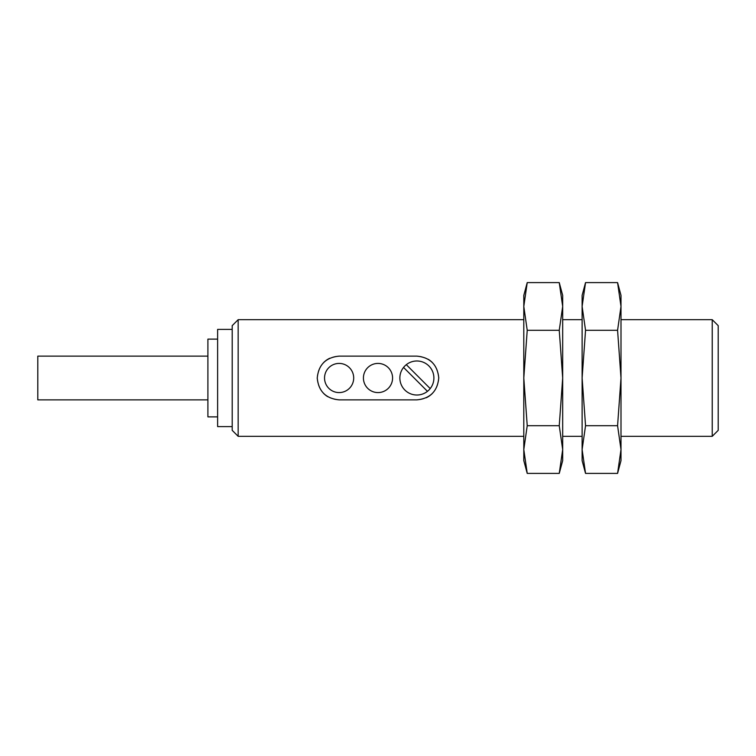 <?xml version="1.0" encoding="UTF-8"?>
<svg xmlns="http://www.w3.org/2000/svg" width="756" height="756" viewBox="0 0 756 756"><rect width="100%" height="100%" fill="white"/><g stroke="black" fill="none" stroke-linecap="round" stroke-linejoin="round"><path stroke-width="0.57" stroke-dasharray="3.78 2.83" d="M523.804 295.379L523.804 378L527.225 425.704L523.804 449.555L523.804 460.621M523.804 306.445L527.225 330.296L523.804 378L523.804 449.555L527.225 473.398M523.804 378L523.804 436.316L523.804 378M37.8 356.133L37.8 399.867M207.9 339.123L207.9 416.877M217.624 329.399L217.624 426.601M232.196 325.647L232.196 430.353M238.159 319.684L238.159 436.316M527.225 425.704L559.251 425.704L562.681 378L559.251 330.296L562.681 306.445L562.681 449.555L559.251 425.704M527.225 330.296L559.251 330.296M582.12 295.379L582.12 460.621M582.12 306.445L585.541 330.296L582.12 378L582.12 436.316L582.12 319.684L582.12 378L585.541 425.704L582.12 449.555L585.541 473.398M562.681 295.379L562.681 306.445M562.681 449.555L562.681 460.621M585.541 425.704L617.576 425.704L620.997 378L617.576 330.296L620.997 306.445L620.997 449.555L617.576 425.704M585.541 330.296L617.576 330.296M718.2 325.647L718.2 430.353M712.237 319.684L712.237 436.316M620.997 295.379L620.997 306.445M620.997 449.555L620.997 460.621M327.764 396.692A21.867 21.867 0 0 0 339.123 399.867L416.877 399.867A21.867 21.867 0 0 0 426.242 397.76M432.347 393.46A21.867 21.867 0 0 0 438.754 377.972M438.745 377.386A21.867 21.867 0 0 0 432.337 362.53M428.236 359.308A21.867 21.867 0 0 0 416.877 356.133L339.123 356.133A21.867 21.867 0 0 0 329.758 358.24M323.653 362.54A21.867 21.867 0 0 0 317.246 378.028M317.255 378.614A21.867 21.867 0 0 0 323.662 393.47M399.867 378A17.01 17.01 0 0 0 425.382 392.733A17.01 17.01 0 0 0 425.382 363.267A17.01 17.01 0 0 0 399.867 378M430.202 388.575L406.303 364.675M403.553 367.425L427.452 391.325"/><path stroke-width="1.13" d="M430.202 388.575L406.303 364.675A17.01 17.01 0 0 0 409.478 393.318A17.01 17.01 0 0 0 428.907 365.97A17.01 17.01 0 0 0 406.303 364.675M523.804 306.445L527.225 330.296L523.804 378L527.225 425.704L523.804 449.555L527.225 473.398L523.804 460.621L523.804 295.379L527.225 282.602L523.804 306.445L527.225 282.602L559.251 282.602L562.681 306.445L559.251 282.602L562.681 295.379L562.681 306.445L559.251 330.296L562.681 378L559.251 425.704L562.681 449.555L559.251 473.398L562.681 449.555L562.681 306.445M207.9 399.867L37.8 399.867L37.8 356.133L207.9 356.133M217.624 416.877L207.9 416.877L207.9 339.123L217.624 339.123M232.196 426.601L217.624 426.601L217.624 329.399L232.196 329.399M232.196 430.353L232.196 325.647L238.159 319.684L238.159 436.316L232.196 430.353M416.877 399.867L339.123 399.867C325.836 398.554 318.541 391.277 317.246 378.028C318.541 364.742 325.827 357.437 339.123 356.133L416.877 356.133C430.164 357.446 437.459 364.723 438.754 377.972C437.459 391.258 430.173 398.563 416.877 399.867M527.225 330.296L559.251 330.296M527.225 425.704L559.251 425.704M527.225 473.398L559.251 473.398L562.681 460.621L562.681 449.555M582.12 306.445L585.541 330.296L582.12 378L585.541 425.704L582.12 449.555L585.541 473.398L582.12 460.621L582.12 295.379L585.541 282.602L582.12 306.445L585.541 282.602L617.576 282.602L620.997 306.445L617.576 330.296L620.997 378L617.576 425.704L620.997 449.555L617.576 473.398L620.997 449.555L620.997 306.445L617.576 282.602L620.997 295.379L620.997 306.445M585.541 473.398L617.576 473.398L620.997 460.621L620.997 449.555M585.541 425.704L617.576 425.704M585.541 330.296L617.576 330.296M712.237 319.684L712.237 436.316L718.2 430.353L718.2 325.647L712.237 319.684L620.997 319.684M426.242 397.76A21.867 21.867 0 0 0 432.347 393.46M438.754 377.972A21.867 21.867 0 0 0 438.745 377.386M432.337 362.53A21.867 21.867 0 0 0 428.236 359.308M329.758 358.24A21.867 21.867 0 0 0 323.653 362.54M317.246 378.028A21.867 21.867 0 0 0 317.255 378.614M323.662 393.47A21.867 21.867 0 0 0 327.764 396.692M324.541 378A14.581 14.581 0 0 0 339.123 392.581A14.581 14.581 0 0 0 353.704 378A14.581 14.581 0 0 0 339.123 363.419A14.581 14.581 0 0 0 324.541 378M363.419 378A14.581 14.581 0 0 0 378 392.581A14.581 14.581 0 0 0 392.581 378A14.581 14.581 0 0 0 378 363.419A14.581 14.581 0 0 0 363.419 378M403.553 367.425L427.452 391.325M523.804 319.684L238.159 319.684M523.804 436.316L238.159 436.316M582.12 319.684L562.681 319.684M582.12 436.316L562.681 436.316M712.237 436.316L620.997 436.316"/></g></svg>
